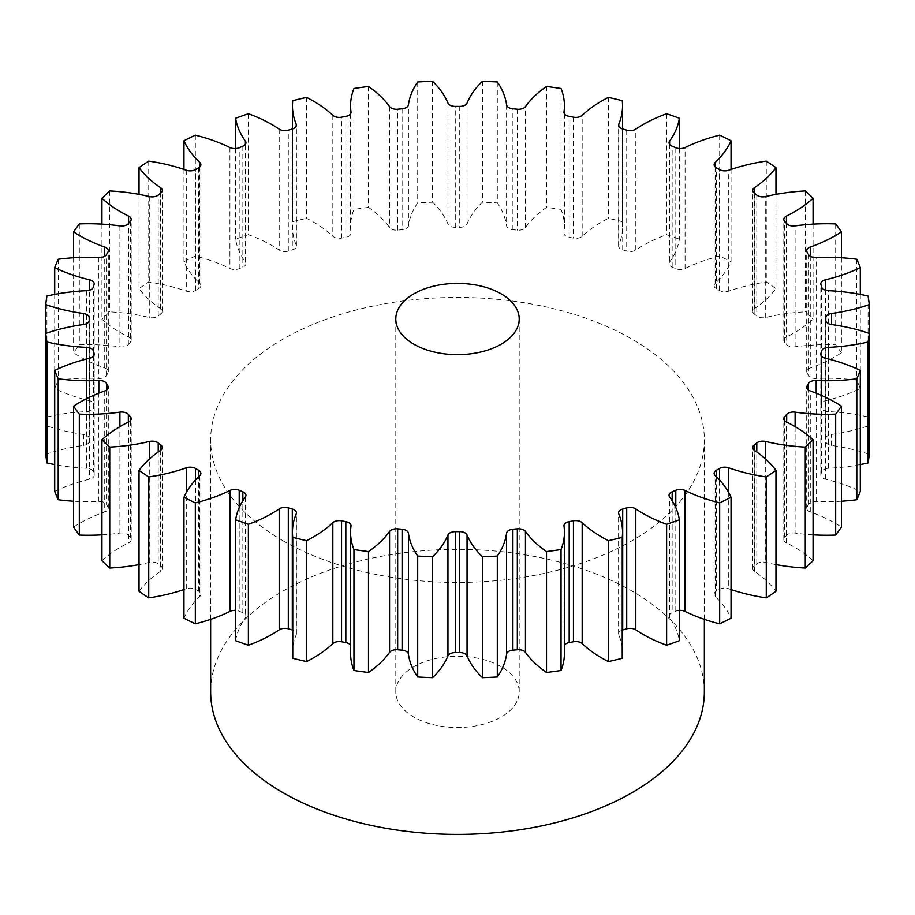 <?xml version="1.0" encoding="UTF-8"?>
<svg xmlns="http://www.w3.org/2000/svg" width="915" height="915" viewBox="0 0 915 915"><rect width="100%" height="100%" fill="white"/><g stroke="black" fill="none" stroke-linecap="round" stroke-linejoin="round"><path stroke-width="0.69" stroke-dasharray="4.58 3.43" d="M501.134 666.68A61.705 35.628 0 0 0 433.882 658.96A61.705 35.628 0 0 0 395.795 691.877A61.705 35.628 0 0 0 413.866 717.074A61.705 35.628 0 0 0 481.118 724.794A61.705 35.628 0 0 0 519.205 691.877A61.705 35.628 0 0 0 501.134 666.68M704.344 691.877A246.844 142.511 0 0 0 632.048 591.101A246.844 142.511 0 0 0 363.038 560.209A246.844 142.511 0 0 0 210.656 691.877M282.952 540.719A246.844 142.511 0 0 0 551.962 571.612A246.844 142.511 0 0 0 704.344 439.943A246.844 142.511 0 0 0 632.048 339.179A246.844 142.511 0 0 0 363.038 308.286A246.844 142.511 0 0 0 210.656 439.943A246.844 142.511 0 0 0 282.952 540.719M813.058 534.84A134.368 77.581 180 0 1 795.101 533.068A7.469 4.312 0 0 0 786.671 535.321A368.31 212.635 180 0 1 784.635 537.631A7.469 4.312 0 0 0 783.8 539.61A7.469 4.312 0 0 0 785.985 542.664A7.469 4.312 0 0 0 786.431 542.892A134.368 77.581 180 0 1 794.277 547.078A134.368 77.581 180 0 1 813.058 560.689M841.4 501.226A134.368 77.581 180 0 1 816.169 501.431A7.469 4.312 0 0 0 808.471 504.417A368.31 212.635 180 0 1 807.076 506.887A7.469 4.312 0 0 0 806.698 508.248A7.469 4.312 0 0 0 808.883 511.291A7.469 4.312 0 0 0 810.267 511.92A134.368 77.581 180 0 1 835.189 523.254A134.368 77.581 180 0 1 841.4 527.086M860.283 464.58A134.368 77.581 180 0 1 828.418 468.286A7.469 4.312 0 0 0 821.613 471.934A368.31 212.635 180 0 1 820.915 474.485A7.469 4.312 0 0 0 820.812 475.194A7.469 4.312 0 0 0 822.997 478.236A7.469 4.312 0 0 0 825.433 479.174A134.368 77.581 180 0 1 860.283 491.344M860.283 294.39L860.283 388.555A134.368 77.581 180 0 1 825.433 400.724A7.469 4.312 0 0 0 820.812 404.704A7.469 4.312 0 0 0 820.915 405.402A368.31 212.635 180 0 1 821.613 407.964A7.469 4.312 0 0 0 823.717 410.366A7.469 4.312 0 0 0 828.418 411.613A134.368 77.581 180 0 1 868.083 416.966A412.505 238.152 0 0 1 869.25 425.567A134.368 77.581 180 0 1 831.529 434.431A7.469 4.312 0 0 0 825.799 438.628A368.31 212.635 180 0 1 825.81 439.943A368.31 212.635 180 0 1 825.799 441.236A7.469 4.312 0 0 0 827.983 444.313A7.469 4.312 0 0 0 831.529 445.456A134.368 77.581 180 0 1 869.25 454.332M841.4 257.744L841.4 352.801A134.368 77.581 180 0 1 810.267 367.967A7.469 4.312 0 0 0 806.698 371.65A7.469 4.312 0 0 0 807.076 373A368.31 212.635 180 0 1 808.471 375.47A7.469 4.312 0 0 0 810.301 377.209A7.469 4.312 0 0 0 816.169 378.455A134.368 77.581 180 0 1 856.795 380.16A412.505 238.152 0 0 1 860.283 388.555M813.058 224.129L813.058 319.209A134.368 77.581 180 0 1 786.431 336.995A7.469 4.312 0 0 0 783.8 340.277A7.469 4.312 0 0 0 784.635 342.256A368.31 212.635 180 0 1 786.671 344.566A7.469 4.312 0 0 0 788.067 345.676A7.469 4.312 0 0 0 795.101 346.819A134.368 77.581 180 0 1 835.681 344.841A412.505 238.152 0 0 1 841.4 352.801M775.966 194.369L775.966 288.58A134.368 77.581 180 0 1 754.486 308.561A7.469 4.312 0 0 0 752.69 311.363A7.469 4.312 0 0 0 754.143 313.914A368.31 212.635 180 0 1 756.785 316.007A7.469 4.312 0 0 0 757.563 316.544A7.469 4.312 0 0 0 765.706 317.482A134.368 77.581 180 0 1 805.257 311.855A412.505 238.152 0 0 1 813.058 319.209M731.039 169.424L731.039 261.679A134.368 77.581 180 0 1 715.221 283.353A7.469 4.312 0 0 0 714.123 285.606A7.469 4.312 0 0 0 716.308 288.66A7.469 4.312 0 0 0 716.342 288.671A368.31 212.635 180 0 1 717.932 289.586A368.31 212.635 180 0 1 719.51 290.501A7.469 4.312 0 0 0 728.729 291.153A134.368 77.581 180 0 1 766.267 282.026A412.505 238.152 0 0 1 775.966 288.58M679.365 148.562L679.365 239.17A134.368 77.581 180 0 1 669.62 261.999A7.469 4.312 0 0 0 669.048 263.657A7.469 4.312 0 0 0 671.233 266.7A7.469 4.312 0 0 0 672.159 267.157A368.31 212.635 180 0 1 675.796 268.678A7.469 4.312 0 0 0 685.072 268.484A134.368 77.581 180 0 1 719.67 256.074A412.505 238.152 0 0 1 731.039 261.679M622.234 100.673L622.234 221.602A134.368 77.581 180 0 1 622.543 226.851A134.368 77.581 180 0 1 618.792 245.037A7.469 4.312 0 0 0 618.586 246.044A7.469 4.312 0 0 0 620.77 249.097A7.469 4.312 0 0 0 622.703 249.898A368.31 212.635 180 0 1 626.706 251.076A7.469 4.312 0 0 0 635.811 250.047A134.368 77.581 180 0 1 666.623 234.663A412.505 238.152 0 0 1 679.365 239.17M561.044 88.492L561.044 209.409A134.368 77.581 180 0 1 564.429 226.703A134.368 77.581 180 0 1 563.995 232.868A7.469 4.312 0 0 0 563.972 233.211A7.469 4.312 0 0 0 566.156 236.253A7.469 4.312 0 0 0 569.176 237.317A368.31 212.635 180 0 1 573.442 238.117A7.469 4.312 0 0 0 582.169 236.276A134.368 77.581 180 0 1 608.429 218.308A412.505 238.152 0 0 1 622.234 221.602M497.303 81.973L497.303 202.901A134.368 77.581 180 0 1 506.578 225.799A7.469 4.312 0 0 0 508.74 228.51A7.469 4.312 0 0 0 512.903 229.722A368.31 212.635 180 0 1 517.33 230.134A7.469 4.312 0 0 0 525.439 227.526A134.368 77.581 180 0 1 546.518 207.396A412.505 238.152 0 0 1 561.044 209.409M432.589 81.298L432.589 202.226A134.368 77.581 180 0 1 447.95 224.003A7.469 4.312 0 0 0 449.928 226.051A7.469 4.312 0 0 0 455.258 227.309A368.31 212.635 180 0 1 459.742 227.309A7.469 4.312 0 0 0 467.05 224.003A134.368 77.581 180 0 1 482.411 202.226A412.505 238.152 0 0 1 497.303 202.901M368.482 86.468L368.482 207.396A134.368 77.581 180 0 1 389.561 227.526A7.469 4.312 0 0 0 391.174 228.922A7.469 4.312 0 0 0 397.67 230.134A368.31 212.635 180 0 1 402.097 229.722A7.469 4.312 0 0 0 408.422 225.799A134.368 77.581 180 0 1 417.697 202.901A412.505 238.152 0 0 1 432.589 202.226M306.571 97.379L306.571 218.308A134.368 77.581 180 0 1 313.204 221.888A134.368 77.581 180 0 1 332.831 236.276A7.469 4.312 0 0 0 333.929 237.077A7.469 4.312 0 0 0 341.558 238.117A368.31 212.635 180 0 1 345.824 237.317A7.469 4.312 0 0 0 351.028 233.211A7.469 4.312 0 0 0 351.005 232.868A134.368 77.581 180 0 1 350.571 226.703A134.368 77.581 180 0 1 353.956 209.409A412.505 238.152 0 0 1 368.482 207.396M248.377 113.734L248.377 234.663A134.368 77.581 180 0 1 271.938 245.506A134.368 77.581 180 0 1 279.189 250.047A7.469 4.312 0 0 0 279.59 250.298A7.469 4.312 0 0 0 288.294 251.076A368.31 212.635 180 0 1 292.297 249.898A7.469 4.312 0 0 0 296.414 246.044A7.469 4.312 0 0 0 296.208 245.037A134.368 77.581 180 0 1 292.457 226.851A134.368 77.581 180 0 1 292.766 221.602A412.505 238.152 0 0 1 306.571 218.308M775.966 564.601A134.368 77.581 180 0 1 765.706 562.416A7.469 4.312 0 0 0 756.785 563.88A368.31 212.635 180 0 1 754.143 565.973A7.469 4.312 0 0 0 752.69 568.535A7.469 4.312 0 0 0 754.486 571.337A134.368 77.581 180 0 1 775.966 591.307M731.039 589.546A134.368 77.581 180 0 1 728.729 588.745A7.469 4.312 0 0 0 719.51 589.386A368.31 212.635 180 0 1 716.342 591.216A7.469 4.312 0 0 0 714.123 594.281A7.469 4.312 0 0 0 715.221 596.534A134.368 77.581 180 0 1 731.039 618.208M679.365 610.396A7.469 4.312 0 0 0 675.796 611.209A368.31 212.635 180 0 1 672.159 612.73A7.469 4.312 0 0 0 669.048 616.23A7.469 4.312 0 0 0 669.62 617.888A134.368 77.581 180 0 1 679.365 640.717M622.543 630.046A7.469 4.312 0 0 0 618.586 633.843A7.469 4.312 0 0 0 618.792 634.85A134.368 77.581 180 0 1 622.543 653.047M564.429 645.212A7.469 4.312 0 0 0 563.972 646.676A7.469 4.312 0 0 0 563.995 647.019A134.368 77.581 180 0 1 564.429 653.184M350.571 653.184A134.368 77.581 180 0 1 351.005 647.019A7.469 4.312 0 0 0 351.028 646.676A7.469 4.312 0 0 0 350.571 645.212M292.457 653.047A134.368 77.581 180 0 1 296.208 634.85A7.469 4.312 0 0 0 296.414 633.843A7.469 4.312 0 0 0 292.457 630.046M235.635 640.717A134.368 77.581 180 0 1 245.38 617.888A7.469 4.312 0 0 0 245.952 616.23A7.469 4.312 0 0 0 242.841 612.73A368.31 212.635 180 0 1 239.204 611.209A7.469 4.312 0 0 0 235.635 610.396M183.961 618.208A134.368 77.581 180 0 1 199.779 596.534A7.469 4.312 0 0 0 200.877 594.281A7.469 4.312 0 0 0 198.658 591.216A368.31 212.635 180 0 1 195.49 589.386A7.469 4.312 0 0 0 186.271 588.745A134.368 77.581 180 0 1 183.961 589.546M139.034 591.307A134.368 77.581 180 0 1 160.514 571.337A7.469 4.312 0 0 0 162.31 568.535A7.469 4.312 0 0 0 160.857 565.973A368.31 212.635 180 0 1 158.215 563.88A7.469 4.312 0 0 0 149.294 562.416A134.368 77.581 180 0 1 139.034 564.601M101.942 560.689A134.368 77.581 180 0 1 128.569 542.892A7.469 4.312 0 0 0 131.2 539.61A7.469 4.312 0 0 0 130.365 537.631A368.31 212.635 180 0 1 128.329 535.321A7.469 4.312 0 0 0 119.899 533.068A134.368 77.581 180 0 1 101.942 534.84M73.6 527.086A134.368 77.581 180 0 1 104.733 511.92A7.469 4.312 0 0 0 108.302 508.248A7.469 4.312 0 0 0 107.924 506.887A368.31 212.635 180 0 1 106.529 504.417A7.469 4.312 0 0 0 98.831 501.431A134.368 77.581 180 0 1 73.6 501.226M54.717 491.344A134.368 77.581 180 0 1 89.567 479.174A7.469 4.312 0 0 0 94.188 475.194A7.469 4.312 0 0 0 94.085 474.485A368.31 212.635 180 0 1 93.387 471.934A7.469 4.312 0 0 0 86.582 468.286A134.368 77.581 180 0 1 54.717 464.58M45.75 454.332A134.368 77.581 180 0 1 83.471 445.456A7.469 4.312 0 0 0 89.201 441.27A7.469 4.312 0 0 0 89.201 441.236A368.31 212.635 180 0 1 89.19 439.943A368.31 212.635 180 0 1 89.201 438.651A7.469 4.312 0 0 0 89.201 438.628A7.469 4.312 0 0 0 83.471 434.431A134.368 77.581 180 0 1 45.75 425.567A412.505 238.152 0 0 1 46.917 416.966A134.368 77.581 180 0 1 86.582 411.613A7.469 4.312 0 0 0 93.387 407.964A368.31 212.635 180 0 1 94.085 405.402A7.469 4.312 0 0 0 94.188 404.704A7.469 4.312 0 0 0 89.567 400.724A134.368 77.581 180 0 1 54.717 388.555A412.505 238.152 0 0 1 58.205 380.16A134.368 77.581 180 0 1 98.831 378.455A7.469 4.312 0 0 0 106.529 375.47A368.31 212.635 180 0 1 107.924 373A7.469 4.312 0 0 0 108.302 371.65A7.469 4.312 0 0 0 104.733 367.967A134.368 77.581 180 0 1 73.6 352.801A412.505 238.152 0 0 1 79.319 344.841A134.368 77.581 180 0 1 119.899 346.819A7.469 4.312 0 0 0 128.329 344.566A368.31 212.635 180 0 1 130.365 342.256A7.469 4.312 0 0 0 131.2 340.277A7.469 4.312 0 0 0 128.569 336.995A134.368 77.581 180 0 1 101.942 319.209A412.505 238.152 0 0 1 109.743 311.855A134.368 77.581 180 0 1 149.294 317.482A7.469 4.312 0 0 0 158.215 316.007A368.31 212.635 180 0 1 160.857 313.914A7.469 4.312 0 0 0 162.31 311.363A7.469 4.312 0 0 0 160.514 308.561A134.368 77.581 180 0 1 139.034 288.58A412.505 238.152 0 0 1 148.733 282.026A134.368 77.581 180 0 1 186.271 291.153A7.469 4.312 0 0 0 195.49 290.501A368.31 212.635 180 0 1 198.658 288.671A7.469 4.312 0 0 0 200.877 285.606A7.469 4.312 0 0 0 199.779 283.353A134.368 77.581 180 0 1 183.961 261.679A412.505 238.152 0 0 1 195.33 256.074A134.368 77.581 180 0 1 229.928 268.484A7.469 4.312 0 0 0 239.204 268.678A368.31 212.635 180 0 1 242.841 267.157A7.469 4.312 0 0 0 245.952 263.657A7.469 4.312 0 0 0 245.38 261.999A134.368 77.581 180 0 1 235.635 239.17A412.505 238.152 0 0 1 248.377 234.663M719.51 290.501A7.469 4.312 0 0 0 719.545 290.524L719.51 169.584M825.799 317.699L825.799 438.628A7.469 4.312 0 0 0 825.799 438.651L825.799 317.722M868.083 296.037L868.083 416.966M856.795 259.242L856.795 380.16M835.681 223.912L835.681 344.841M805.257 190.926L805.257 311.855M766.267 161.097L766.267 282.026M719.67 135.145L719.67 256.074M666.623 113.734L666.623 234.663M608.429 97.379L608.429 218.308M546.518 86.468L546.518 207.396M482.411 81.298L482.411 202.226M417.697 81.973L417.697 202.901M353.956 88.492L353.956 209.409M292.766 100.673L292.766 221.602M235.635 148.562L235.635 239.17M195.33 135.145L195.33 256.074M183.961 169.424L183.961 261.679M148.733 161.097L148.733 282.026M139.034 194.369L139.034 288.58M109.743 190.926L109.743 311.855M101.942 224.129L101.942 319.209M79.319 223.912L79.319 344.841M73.6 257.744L73.6 352.801M58.205 259.242L58.205 380.16M54.717 294.39L54.717 388.555M46.917 296.037L46.917 416.966M45.75 333.403L45.75 425.567M786.431 542.892L786.431 421.964M810.267 511.92L810.267 390.991M825.433 479.174L825.433 358.245M831.529 445.456L831.529 434.431M828.418 411.613L828.418 290.684M816.169 378.455L816.169 257.527M795.101 346.819L795.101 225.891M765.706 317.482L765.706 196.553M728.729 291.153L728.729 170.224M716.342 288.671L716.342 167.742M672.159 267.157L672.159 146.228M622.703 249.898L622.703 128.969M569.176 237.317L569.176 116.388M512.903 229.722L512.903 108.794M455.258 227.309L455.258 106.38M397.67 230.134L397.67 109.205M341.558 238.117L341.558 117.189M288.294 251.076L288.294 130.147M728.729 492.613L728.729 588.745M719.51 589.386L719.51 479.952M716.342 476.681L716.342 591.216M715.221 596.534L715.221 475.617M675.796 611.209L675.796 507.688M672.159 500.779L672.159 612.73M669.62 617.888L669.62 496.959M618.792 634.85L618.792 513.933M563.995 647.019L563.995 526.091M351.005 526.091L351.005 647.019M296.208 513.933L296.208 634.85M245.38 496.959L245.38 617.888M242.841 612.73L242.841 500.779M239.204 507.688L239.204 611.209M199.779 475.617L199.779 596.534M198.658 591.216L198.658 476.681M195.49 479.952L195.49 589.386M186.271 588.745L186.271 492.613M160.514 450.409L160.514 571.337M160.857 565.973L160.857 450.157M158.215 451.999L158.215 563.88M149.294 562.416L149.294 459.158M128.569 421.964L128.569 542.892M130.365 537.631L130.365 420.671M128.329 422.09L128.329 535.321M119.899 533.068L119.899 426.63M104.733 390.991L104.733 511.92M107.924 506.887L107.924 388.669M106.529 390.099L106.529 504.417M98.831 501.431L98.831 393.198M89.567 358.245L89.567 479.174M94.085 474.485L94.085 354.963M93.387 356.209L93.387 471.934M86.582 468.286L86.582 358.977M83.471 434.431L83.471 445.456M86.582 290.684L86.582 411.613M93.387 407.964L93.387 287.036M94.085 284.474L94.085 405.402M89.567 400.724L89.567 290.169M98.831 257.527L98.831 378.455M106.529 375.47L106.529 254.542M107.924 252.083L107.924 373M104.733 367.967L104.733 256.269M119.899 225.891L119.899 346.819M128.329 344.566L128.329 223.637M130.365 221.327L130.365 342.256M128.569 336.995L128.569 223.352M149.294 196.553L149.294 317.482M158.215 316.007L158.215 195.078M160.857 192.985L160.857 313.914M160.514 308.561L160.514 193.248M186.271 170.224L186.271 291.153M195.49 290.501L195.49 169.584M198.658 167.742L198.658 288.671M199.779 283.353L199.779 166.93M229.928 147.555L229.928 268.484M239.204 268.678L239.204 147.75M242.841 146.228L242.841 267.157M245.38 261.999L245.38 144.387M279.189 129.118L279.189 250.047M292.297 128.969L292.297 249.898M296.208 245.037L296.208 126.133M332.831 115.347L332.831 236.276M345.824 116.388L345.824 237.317M351.005 232.868L351.005 112.625M389.561 106.598L389.561 227.526M402.097 108.794L402.097 229.722M408.422 225.799L408.422 104.87M447.95 103.075L447.95 224.003M459.742 106.38L459.742 227.309M467.05 224.003L467.05 103.075M506.578 104.87L506.578 225.799M517.33 109.205L517.33 230.134M525.439 227.526L525.439 106.598M563.995 112.625L563.995 232.868M573.442 117.189L573.442 238.117M582.169 236.276L582.169 115.347M618.792 126.133L618.792 245.037M626.706 130.147L626.706 251.076M635.811 250.047L635.811 129.118M669.62 144.387L669.62 261.999M675.796 147.75L675.796 268.678M685.072 268.484L685.072 147.555M715.221 166.93L715.221 283.353M754.486 193.248L754.486 308.561M754.143 313.914L754.143 192.985M756.785 195.078L756.785 316.007M786.431 223.352L786.431 336.995M784.635 342.256L784.635 221.327M786.671 223.637L786.671 344.566M810.267 256.269L810.267 367.967M807.076 373L807.076 252.083M808.471 254.542L808.471 375.47M825.433 290.169L825.433 400.724M820.915 405.402L820.915 284.474M821.613 287.036L821.613 407.964M828.418 358.977L828.418 468.286M821.613 471.934L821.613 356.209M820.915 354.963L820.915 474.485M816.169 393.198L816.169 501.431M808.471 504.417L808.471 390.099M807.076 388.669L807.076 506.887M795.101 426.63L795.101 533.068M786.671 535.321L786.671 422.09M784.635 420.671L784.635 537.631M765.706 459.158L765.706 562.416M756.785 563.88L756.785 451.999M754.143 450.157L754.143 565.973M754.486 571.337L754.486 450.409M395.795 691.877L395.795 319.015M704.344 619.341L704.344 439.943M714.123 594.281L714.123 473.352M89.19 320.525L89.19 439.943M292.457 128.923L292.457 226.851M350.571 113.757L350.571 226.703M564.429 113.757L564.429 226.703M622.543 128.923L622.543 226.851M825.81 320.525L825.81 439.943M669.048 616.23L669.048 495.312M618.586 633.843L618.586 512.915M563.972 646.676L563.972 525.759M351.028 646.676L351.028 525.759M296.414 633.843L296.414 512.915M245.952 616.23L245.952 495.312M200.877 594.281L200.877 473.352M162.31 568.535L162.31 447.607M131.2 539.61L131.2 418.693M108.302 508.248L108.302 387.32M94.188 475.194L94.188 354.265M94.188 404.704L94.188 283.776M108.302 371.65L108.302 250.721M131.2 340.277L131.2 219.348M162.31 311.363L162.31 190.434M200.877 285.606L200.877 164.677M245.952 263.657L245.952 142.729M296.414 246.044L296.414 125.115M351.028 233.211L351.028 112.282M563.972 233.211L563.972 112.282M618.586 246.044L618.586 125.115M669.048 263.657L669.048 142.729M714.123 285.606L714.123 164.677M752.69 311.363L752.69 190.434M783.8 340.277L783.8 219.348M806.698 371.65L806.698 250.721M820.812 404.704L820.812 283.776M820.812 475.194L820.812 354.265M806.698 508.248L806.698 387.32M783.8 539.61L783.8 418.693M752.69 568.535L752.69 447.607M210.656 619.341L210.656 439.943M519.205 691.877L519.205 319.015"/><path stroke-width="1.37" d="M501.134 293.829A61.705 35.628 0 0 0 433.882 286.098A61.705 35.628 0 0 0 395.795 319.015A61.705 35.628 0 0 0 413.866 344.212A61.705 35.628 0 0 0 481.118 351.932A61.705 35.628 0 0 0 519.205 319.015A61.705 35.628 0 0 0 501.134 293.829M210.656 619.341L210.656 691.877A246.844 142.511 0 0 0 282.952 792.653A246.844 142.511 0 0 0 551.962 823.546A246.844 142.511 0 0 0 704.344 691.877L704.344 619.341M813.058 439.76L813.058 560.689A412.505 238.152 0 0 1 805.257 568.043L805.257 447.115A412.505 238.152 0 0 0 813.058 439.76A134.368 77.581 180 0 0 794.277 426.15A134.368 77.581 180 0 0 786.431 421.964A7.469 4.312 180 0 1 785.985 421.735A7.469 4.312 180 0 1 783.8 418.693A7.469 4.312 180 0 1 784.635 416.702L784.635 420.671M786.671 422.09L786.671 414.392A7.469 4.312 180 0 1 795.101 412.139A134.368 77.581 180 0 0 835.681 414.129A412.505 238.152 0 0 0 841.4 406.157A134.368 77.581 180 0 0 835.189 402.325A134.368 77.581 180 0 0 810.267 390.991A7.469 4.312 180 0 1 808.883 390.362A7.469 4.312 180 0 1 806.698 387.32A7.469 4.312 180 0 1 807.076 385.958L807.076 388.669M808.471 390.099L808.471 383.488A7.469 4.312 180 0 1 816.169 380.503A134.368 77.581 180 0 0 856.795 378.799A412.505 238.152 0 0 0 860.283 370.415A134.368 77.581 180 0 0 825.433 358.245A7.469 4.312 180 0 1 822.997 357.308A7.469 4.312 180 0 1 820.812 354.265A7.469 4.312 180 0 1 820.915 353.556L820.915 354.963M825.799 320.319A368.31 212.635 180 0 0 825.81 319.015A368.31 212.635 180 0 0 825.799 317.722A7.469 4.312 180 0 1 825.799 317.699A7.469 4.312 180 0 1 831.529 313.502L831.529 324.528A7.469 4.312 180 0 1 827.983 323.384A7.469 4.312 180 0 1 825.799 320.341A7.469 4.312 180 0 1 825.799 320.319L825.799 320.364M831.529 313.502A134.368 77.581 180 0 0 869.25 304.638A412.505 238.152 0 0 0 868.083 296.037A134.368 77.581 180 0 0 828.418 290.684A7.469 4.312 180 0 1 823.717 289.437A7.469 4.312 180 0 1 821.613 287.036A368.31 212.635 180 0 0 820.915 284.474A7.469 4.312 180 0 1 820.812 283.776A7.469 4.312 180 0 1 825.433 279.796L825.433 290.169M825.433 279.796A134.368 77.581 180 0 0 860.283 267.626A412.505 238.152 0 0 0 856.795 259.242A134.368 77.581 180 0 0 816.169 257.527A7.469 4.312 180 0 1 810.301 256.28A7.469 4.312 180 0 1 808.471 254.542A368.31 212.635 180 0 0 807.076 252.083A7.469 4.312 180 0 1 806.698 250.721A7.469 4.312 180 0 1 810.267 247.039L810.267 256.269M810.267 247.039A134.368 77.581 180 0 0 841.4 231.884A412.505 238.152 0 0 0 835.681 223.912A134.368 77.581 180 0 0 795.101 225.891A7.469 4.312 180 0 1 788.067 224.747A7.469 4.312 180 0 1 786.671 223.637A368.31 212.635 180 0 0 784.635 221.327A7.469 4.312 180 0 1 783.8 219.348A7.469 4.312 180 0 1 786.431 216.066L786.431 223.352M786.431 216.066A134.368 77.581 180 0 0 813.058 198.281A412.505 238.152 0 0 0 805.257 190.926A134.368 77.581 180 0 0 765.706 196.553A7.469 4.312 180 0 1 757.563 195.616A7.469 4.312 180 0 1 756.785 195.078A368.31 212.635 180 0 0 754.143 192.985A7.469 4.312 180 0 1 752.69 190.434A7.469 4.312 180 0 1 754.486 187.632L754.486 193.248M754.486 187.632A134.368 77.581 180 0 0 775.966 167.651A412.505 238.152 0 0 0 766.267 161.097A134.368 77.581 180 0 0 728.729 170.224A7.469 4.312 180 0 1 719.545 169.595A7.469 4.312 180 0 1 719.51 169.584A368.31 212.635 180 0 0 717.932 168.657A368.31 212.635 180 0 0 716.342 167.742A7.469 4.312 180 0 1 716.308 167.731A7.469 4.312 180 0 1 714.123 164.677A7.469 4.312 180 0 1 715.221 162.424L715.221 166.93M715.221 162.424A134.368 77.581 180 0 0 731.039 140.75A412.505 238.152 0 0 0 719.67 135.145A134.368 77.581 180 0 0 685.072 147.555A7.469 4.312 180 0 1 675.796 147.75A368.31 212.635 180 0 0 672.159 146.228A7.469 4.312 180 0 1 671.233 145.771A7.469 4.312 180 0 1 669.048 142.729A7.469 4.312 180 0 1 669.62 141.07L669.62 144.387M669.62 141.07A134.368 77.581 180 0 0 679.365 118.241A412.505 238.152 0 0 0 666.623 113.734A134.368 77.581 180 0 0 635.811 129.118A7.469 4.312 180 0 1 626.706 130.147A368.31 212.635 180 0 0 622.703 128.969A7.469 4.312 180 0 1 620.77 128.169A7.469 4.312 180 0 1 618.586 125.115A7.469 4.312 180 0 1 618.792 124.108L618.792 126.133M618.792 124.108A134.368 77.581 180 0 0 622.543 105.923A134.368 77.581 180 0 0 622.234 100.673A412.505 238.152 0 0 0 608.429 97.379A134.368 77.581 180 0 0 582.169 115.347A7.469 4.312 180 0 1 573.442 117.189A368.31 212.635 180 0 0 569.176 116.388A7.469 4.312 180 0 1 566.156 115.324A7.469 4.312 180 0 1 563.972 112.282A7.469 4.312 180 0 1 563.995 111.939L563.995 112.625M563.995 111.939A134.368 77.581 180 0 0 564.429 105.774A134.368 77.581 180 0 0 561.044 88.492A412.505 238.152 0 0 0 546.518 86.468A134.368 77.581 180 0 0 525.439 106.598A7.469 4.312 180 0 1 517.33 109.205A368.31 212.635 180 0 0 512.903 108.794A7.469 4.312 180 0 1 508.74 107.581A7.469 4.312 180 0 1 506.578 104.87A134.368 77.581 180 0 0 497.303 81.973A412.505 238.152 0 0 0 482.411 81.298A134.368 77.581 180 0 0 467.05 103.075A7.469 4.312 180 0 1 459.742 106.38A368.31 212.635 180 0 0 455.258 106.38A7.469 4.312 180 0 1 449.928 105.122A7.469 4.312 180 0 1 447.95 103.075A134.368 77.581 180 0 0 432.589 81.298A412.505 238.152 0 0 0 417.697 81.973A134.368 77.581 180 0 0 408.422 104.87A7.469 4.312 180 0 1 402.097 108.794A368.31 212.635 180 0 0 397.67 109.205A7.469 4.312 180 0 1 391.174 107.993A7.469 4.312 180 0 1 389.561 106.598A134.368 77.581 180 0 0 368.482 86.468A412.505 238.152 0 0 0 353.956 88.492A134.368 77.581 180 0 0 350.571 105.774L350.571 113.757M351.005 112.625L351.005 111.939A7.469 4.312 180 0 1 351.028 112.282A7.469 4.312 180 0 1 345.824 116.388A368.31 212.635 180 0 0 341.558 117.189A7.469 4.312 180 0 1 333.929 116.148A7.469 4.312 180 0 1 332.831 115.347A134.368 77.581 180 0 0 313.204 100.959A134.368 77.581 180 0 0 306.571 97.379A412.505 238.152 0 0 0 292.766 100.673A134.368 77.581 180 0 0 292.457 105.923L292.457 128.923M296.208 126.133L296.208 124.108A7.469 4.312 180 0 1 296.414 125.115A7.469 4.312 180 0 1 292.297 128.969A368.31 212.635 180 0 0 288.294 130.147A7.469 4.312 180 0 1 279.59 129.37A7.469 4.312 180 0 1 279.189 129.118A134.368 77.581 180 0 0 271.938 124.577A134.368 77.581 180 0 0 248.377 113.734A412.505 238.152 0 0 0 235.635 118.241L235.635 148.562M766.267 597.872L766.267 476.944A412.505 238.152 0 0 0 775.966 470.379L775.966 591.307A412.505 238.152 0 0 1 766.267 597.872A134.368 77.581 180 0 1 731.039 589.546M756.785 451.999L756.785 442.952A368.31 212.635 180 0 1 754.143 445.056L754.143 450.157M756.785 442.952A7.469 4.312 180 0 1 765.706 441.488L765.706 459.158M805.257 447.115A134.368 77.581 180 0 1 765.706 441.488M786.671 414.392A368.31 212.635 180 0 1 784.635 416.702M808.471 383.488A368.31 212.635 180 0 1 807.076 385.958M821.613 356.209L821.613 351.005A368.31 212.635 180 0 1 820.915 353.556M821.613 351.005A7.469 4.312 180 0 1 828.418 347.357L828.418 358.977M831.529 324.528A134.368 77.581 180 0 1 869.25 333.403A412.505 238.152 0 0 1 868.083 342.004A134.368 77.581 180 0 1 828.418 347.357M351.005 111.939A134.368 77.581 180 0 1 350.571 105.774M296.208 124.108A134.368 77.581 180 0 1 292.457 105.923M245.38 144.387L245.38 141.07A134.368 77.581 180 0 1 235.635 118.241M245.38 141.07A7.469 4.312 180 0 1 245.952 142.729A7.469 4.312 180 0 1 242.841 146.228A368.31 212.635 180 0 0 239.204 147.75A7.469 4.312 180 0 1 229.928 147.555A134.368 77.581 180 0 0 195.33 135.145A412.505 238.152 0 0 0 183.961 140.75L183.961 169.424M199.779 166.93L199.779 162.424A134.368 77.581 180 0 1 183.961 140.75M199.779 162.424A7.469 4.312 180 0 1 200.877 164.677A7.469 4.312 180 0 1 198.658 167.742A368.31 212.635 180 0 0 195.49 169.584A7.469 4.312 180 0 1 186.271 170.224A134.368 77.581 180 0 0 148.733 161.097A412.505 238.152 0 0 0 139.034 167.651L139.034 194.369M160.514 193.248L160.514 187.632A134.368 77.581 180 0 1 139.034 167.651M160.514 187.632A7.469 4.312 180 0 1 162.31 190.434A7.469 4.312 180 0 1 160.857 192.985A368.31 212.635 180 0 0 158.215 195.078A7.469 4.312 180 0 1 149.294 196.553A134.368 77.581 180 0 0 109.743 190.926A412.505 238.152 0 0 0 101.942 198.281L101.942 224.129M128.569 223.352L128.569 216.066A134.368 77.581 180 0 1 101.942 198.281M128.569 216.066A7.469 4.312 180 0 1 131.2 219.348A7.469 4.312 180 0 1 130.365 221.327A368.31 212.635 180 0 0 128.329 223.637A7.469 4.312 180 0 1 119.899 225.891A134.368 77.581 180 0 0 79.319 223.912A412.505 238.152 0 0 0 73.6 231.884L73.6 257.744M104.733 256.269L104.733 247.039A134.368 77.581 180 0 1 73.6 231.884M104.733 247.039A7.469 4.312 180 0 1 108.302 250.721A7.469 4.312 180 0 1 107.924 252.083A368.31 212.635 180 0 0 106.529 254.542A7.469 4.312 180 0 1 98.831 257.527A134.368 77.581 180 0 0 58.205 259.242A412.505 238.152 0 0 0 54.717 267.626L54.717 294.39M89.567 290.169L89.567 279.796A134.368 77.581 180 0 1 54.717 267.626M89.567 279.796A7.469 4.312 180 0 1 94.188 283.776A7.469 4.312 180 0 1 94.085 284.474A368.31 212.635 180 0 0 93.387 287.036A7.469 4.312 180 0 1 86.582 290.684A134.368 77.581 180 0 0 46.917 296.037A412.505 238.152 0 0 0 45.75 304.638L45.75 333.403A134.368 77.581 180 0 1 83.471 324.528L83.471 313.502A134.368 77.581 180 0 1 45.75 304.638M83.471 313.502A7.469 4.312 180 0 1 89.201 317.699A7.469 4.312 180 0 1 89.201 317.722A368.31 212.635 180 0 0 89.19 319.015L89.19 320.525M89.201 320.319A7.469 4.312 180 0 1 89.201 320.341L89.201 320.319A368.31 212.635 180 0 1 89.19 319.015M89.201 320.341A7.469 4.312 180 0 1 83.471 324.528M46.917 462.933A412.505 238.152 0 0 1 45.75 454.332L45.75 333.403A412.505 238.152 0 0 0 46.917 342.004L46.917 462.933A134.368 77.581 180 0 0 54.717 464.58M86.582 358.977L86.582 347.357A134.368 77.581 180 0 1 46.917 342.004M86.582 347.357A7.469 4.312 180 0 1 93.387 351.005L93.387 356.209M94.085 354.963L94.085 353.556A368.31 212.635 180 0 1 93.387 351.005M94.085 353.556A7.469 4.312 180 0 1 94.188 354.265A7.469 4.312 180 0 1 89.567 358.245A134.368 77.581 180 0 0 54.717 370.415A412.505 238.152 0 0 0 58.205 378.799L58.205 499.727A134.368 77.581 180 0 0 73.6 501.226M98.831 393.198L98.831 380.503A134.368 77.581 180 0 1 58.205 378.799M98.831 380.503A7.469 4.312 180 0 1 106.529 383.488L106.529 390.099M107.924 388.669L107.924 385.958A368.31 212.635 180 0 1 106.529 383.488M107.924 385.958A7.469 4.312 180 0 1 108.302 387.32A7.469 4.312 180 0 1 104.733 390.991A134.368 77.581 180 0 0 73.6 406.157A412.505 238.152 0 0 0 79.319 414.129L79.319 535.058A134.368 77.581 180 0 0 101.942 534.84M119.899 426.63L119.899 412.139A134.368 77.581 180 0 1 79.319 414.129M119.899 412.139A7.469 4.312 180 0 1 128.329 414.392L128.329 422.09M130.365 420.671L130.365 416.702A368.31 212.635 180 0 1 128.329 414.392M130.365 416.702A7.469 4.312 180 0 1 131.2 418.693A7.469 4.312 180 0 1 128.569 421.964A134.368 77.581 180 0 0 101.942 439.76A412.505 238.152 0 0 0 109.743 447.115L109.743 568.043A134.368 77.581 180 0 0 139.034 564.601M149.294 459.158L149.294 441.488A134.368 77.581 180 0 1 109.743 447.115M149.294 441.488A7.469 4.312 180 0 1 158.215 442.952L158.215 451.999M160.857 450.157L160.857 445.056A368.31 212.635 180 0 1 158.215 442.952M160.857 445.056A7.469 4.312 180 0 1 162.31 447.607A7.469 4.312 180 0 1 160.514 450.409A134.368 77.581 180 0 0 139.034 470.379A412.505 238.152 0 0 0 148.733 476.944L148.733 597.872A134.368 77.581 180 0 0 183.961 589.546M186.271 492.613L186.271 467.817A134.368 77.581 180 0 1 148.733 476.944M186.271 467.817A7.469 4.312 180 0 1 195.49 468.457L195.49 479.952M198.658 476.681L198.658 470.287A368.31 212.635 180 0 1 195.49 468.457M198.658 470.287A7.469 4.312 180 0 1 200.877 473.352A7.469 4.312 180 0 1 199.779 475.617A134.368 77.581 180 0 0 183.961 497.28A412.505 238.152 0 0 0 195.33 502.884L195.33 623.813A134.368 77.581 180 0 0 229.928 611.403L229.928 490.474A134.368 77.581 180 0 1 195.33 502.884M229.928 490.474A7.469 4.312 180 0 1 239.204 490.28L239.204 507.688M242.841 500.779L242.841 491.801A368.31 212.635 180 0 1 239.204 490.28M242.841 491.801A7.469 4.312 180 0 1 245.952 495.312A7.469 4.312 180 0 1 245.38 496.959A134.368 77.581 180 0 0 235.635 519.789A412.505 238.152 0 0 0 248.377 524.295L248.377 645.224A134.368 77.581 180 0 0 279.189 629.852L279.189 508.923A134.368 77.581 180 0 1 248.377 524.295M279.189 508.923A7.469 4.312 180 0 1 288.294 507.894L288.294 628.822A7.469 4.312 0 0 0 279.189 629.852M292.457 630.046A7.469 4.312 0 0 0 292.297 629.989L292.297 509.06A368.31 212.635 180 0 1 288.294 507.894M292.297 509.06A7.469 4.312 180 0 1 296.414 512.915A7.469 4.312 180 0 1 296.208 513.933A134.368 77.581 180 0 0 292.457 532.118L292.457 653.047A134.368 77.581 180 0 0 292.766 658.285A412.505 238.152 0 0 0 306.571 661.591A134.368 77.581 180 0 0 332.831 643.611L332.831 522.694A134.368 77.581 180 0 1 306.571 540.662L306.571 661.591M306.571 540.662A412.505 238.152 0 0 1 292.766 537.357A134.368 77.581 180 0 1 292.457 532.118M332.831 522.694A7.469 4.312 180 0 1 341.558 520.841L341.558 641.77A7.469 4.312 0 0 0 332.831 643.611M350.571 645.212A7.469 4.312 0 0 0 345.824 642.57L345.824 521.641A368.31 212.635 180 0 1 341.558 520.841M345.824 521.641A7.469 4.312 180 0 1 351.028 525.759A7.469 4.312 180 0 1 351.005 526.091A134.368 77.581 180 0 0 350.571 532.267L350.571 653.184A134.368 77.581 180 0 0 353.956 670.478A412.505 238.152 0 0 0 368.482 672.491A134.368 77.581 180 0 0 389.561 652.372L389.561 531.443A134.368 77.581 180 0 1 368.482 551.562L368.482 672.491M368.482 551.562A412.505 238.152 0 0 1 353.956 549.549A134.368 77.581 180 0 1 350.571 532.267M389.561 531.443A7.469 4.312 180 0 1 397.67 528.836L397.67 649.764A7.469 4.312 0 0 0 389.561 652.372M402.097 529.236A7.469 4.312 180 0 1 408.422 533.171A134.368 77.581 180 0 0 417.697 556.068L417.697 676.986A134.368 77.581 180 0 1 408.422 654.088A7.469 4.312 0 0 0 402.097 650.165L402.097 529.236A368.31 212.635 180 0 1 397.67 528.836M417.697 556.068A412.505 238.152 0 0 0 432.589 556.743L432.589 677.672A134.368 77.581 180 0 0 447.95 655.883L447.95 534.966A134.368 77.581 180 0 1 432.589 556.743M447.95 534.966A7.469 4.312 180 0 1 455.258 531.649L455.258 652.578A7.469 4.312 0 0 0 447.95 655.883M459.742 531.649A7.469 4.312 180 0 1 467.05 534.966A134.368 77.581 180 0 0 482.411 556.743L482.411 677.672A134.368 77.581 180 0 1 467.05 655.883A7.469 4.312 0 0 0 459.742 652.578L459.742 531.649A368.31 212.635 180 0 1 455.258 531.649M482.411 556.743A412.505 238.152 0 0 0 497.303 556.068L497.303 676.986A134.368 77.581 180 0 0 506.578 654.088L506.578 533.171A134.368 77.581 180 0 1 497.303 556.068M506.578 533.171A7.469 4.312 180 0 1 512.903 529.236L512.903 650.165A7.469 4.312 0 0 0 506.578 654.088M517.33 528.836A7.469 4.312 180 0 1 525.439 531.443A134.368 77.581 180 0 0 546.518 551.562L546.518 672.491A134.368 77.581 180 0 1 525.439 652.372A7.469 4.312 0 0 0 517.33 649.764L517.33 528.836A368.31 212.635 180 0 1 512.903 529.236M546.518 551.562A412.505 238.152 0 0 0 561.044 549.549L561.044 670.478A134.368 77.581 180 0 0 564.429 653.184L564.429 532.267A134.368 77.581 180 0 1 561.044 549.549M573.442 520.841A7.469 4.312 180 0 1 582.169 522.694A134.368 77.581 180 0 0 608.429 540.662L608.429 661.591A134.368 77.581 180 0 1 582.169 643.611A7.469 4.312 0 0 0 573.442 641.77L573.442 520.841A368.31 212.635 180 0 1 569.176 521.641A7.469 4.312 180 0 0 563.972 525.759A7.469 4.312 180 0 0 563.995 526.091A134.368 77.581 180 0 1 564.429 532.267M608.429 540.662A412.505 238.152 0 0 0 622.234 537.357L622.234 658.285A134.368 77.581 180 0 0 622.543 653.047L622.543 532.118A134.368 77.581 180 0 1 622.234 537.357M626.706 507.894A7.469 4.312 180 0 1 635.811 508.923A134.368 77.581 180 0 0 666.623 524.295L666.623 645.224A134.368 77.581 180 0 1 635.811 629.852A7.469 4.312 0 0 0 626.706 628.822L626.706 507.894A368.31 212.635 180 0 1 622.703 509.06A7.469 4.312 180 0 0 618.586 512.915A7.469 4.312 180 0 0 618.792 513.933A134.368 77.581 180 0 1 622.543 532.118M666.623 524.295A412.505 238.152 0 0 0 679.365 519.789L679.365 640.717A412.505 238.152 0 0 1 666.623 645.224M675.796 507.688L675.796 490.28A368.31 212.635 180 0 1 672.159 491.801A7.469 4.312 180 0 0 669.048 495.312A7.469 4.312 180 0 0 669.62 496.959A134.368 77.581 180 0 1 679.365 519.789M675.796 490.28A7.469 4.312 180 0 1 685.072 490.474L685.072 611.403A7.469 4.312 0 0 0 679.365 610.396M719.51 479.952L719.51 468.457A368.31 212.635 180 0 1 716.342 470.287A7.469 4.312 180 0 0 714.123 473.352A7.469 4.312 180 0 0 715.221 475.617A134.368 77.581 180 0 1 731.039 497.28A412.505 238.152 0 0 1 719.67 502.884A134.368 77.581 180 0 1 685.072 490.474M719.51 468.457A7.469 4.312 180 0 1 728.729 467.817L728.729 492.613M766.267 476.944A134.368 77.581 180 0 1 728.729 467.817M754.143 445.056A7.469 4.312 180 0 0 752.69 447.607A7.469 4.312 180 0 0 754.486 450.409A134.368 77.581 180 0 1 775.966 470.379M805.257 568.043A134.368 77.581 180 0 1 775.966 564.601M719.67 502.884L719.67 623.813A412.505 238.152 0 0 0 731.039 618.208L731.039 497.28M719.67 623.813A134.368 77.581 180 0 1 685.072 611.403M626.706 628.822A368.31 212.635 180 0 1 622.703 629.989A7.469 4.312 0 0 0 622.543 630.046M608.429 661.591A412.505 238.152 0 0 0 622.234 658.285M573.442 641.77A368.31 212.635 180 0 1 569.176 642.57A7.469 4.312 0 0 0 564.429 645.212M546.518 672.491A412.505 238.152 0 0 0 561.044 670.478M517.33 649.764A368.31 212.635 180 0 1 512.903 650.165M482.411 677.672A412.505 238.152 0 0 0 497.303 676.986M459.742 652.578A368.31 212.635 180 0 1 455.258 652.578M417.697 676.986A412.505 238.152 0 0 0 432.589 677.672M402.097 650.165A368.31 212.635 180 0 1 397.67 649.764M345.824 642.57A368.31 212.635 180 0 1 341.558 641.77M292.297 629.989A368.31 212.635 180 0 1 288.294 628.822M235.635 519.789L235.635 640.717A412.505 238.152 0 0 0 248.377 645.224M235.635 610.396A7.469 4.312 0 0 0 229.928 611.403M183.961 497.28L183.961 618.208A412.505 238.152 0 0 0 195.33 623.813M139.034 470.379L139.034 591.307A412.505 238.152 0 0 0 148.733 597.872M101.942 439.76L101.942 560.689A412.505 238.152 0 0 0 109.743 568.043M73.6 406.157L73.6 527.086A412.505 238.152 0 0 0 79.319 535.058M54.717 370.415L54.717 491.344A412.505 238.152 0 0 0 58.205 499.727M868.083 342.004L868.083 462.933A412.505 238.152 0 0 0 869.25 454.332L869.25 333.403M868.083 462.933A134.368 77.581 180 0 1 860.283 464.58M856.795 378.799L856.795 499.727A412.505 238.152 0 0 0 860.283 491.344L860.283 370.415M856.795 499.727A134.368 77.581 180 0 1 841.4 501.226M835.681 414.129L835.681 535.058A412.505 238.152 0 0 0 841.4 527.086L841.4 406.157M835.681 535.058A134.368 77.581 180 0 1 813.058 534.84M869.25 304.638L869.25 425.567M860.283 267.626L860.283 294.39M841.4 231.884L841.4 257.744M813.058 198.281L813.058 224.129M775.966 167.651L775.966 194.369M731.039 140.75L731.039 169.424M679.365 118.241L679.365 148.562M292.766 537.357L292.766 658.285M353.956 549.549L353.956 670.478M716.342 470.287L716.342 476.681M672.159 491.801L672.159 500.779M635.811 508.923L635.811 629.852M622.703 509.06L622.703 629.989M582.169 522.694L582.169 643.611M569.176 521.641L569.176 642.57M525.439 531.443L525.439 652.372M467.05 534.966L467.05 655.883M408.422 533.171L408.422 654.088M816.169 380.503L816.169 393.198M795.101 412.139L795.101 426.63M564.429 105.774L564.429 113.757M622.543 105.923L622.543 128.923M825.81 319.015L825.81 320.525"/></g></svg>
